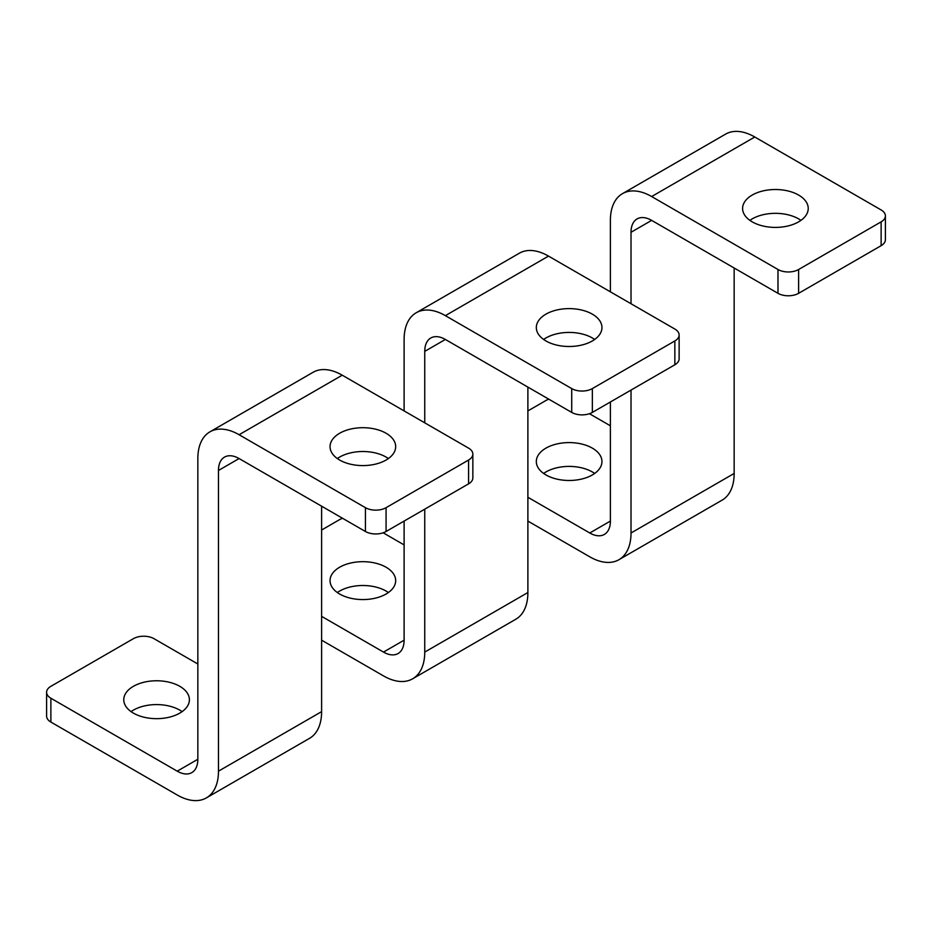 <?xml version="1.0" encoding="UTF-8"?>
<svg xmlns="http://www.w3.org/2000/svg" width="932" height="932" viewBox="0 0 932 932"><rect width="100%" height="100%" fill="white"/><g stroke="black" fill="none" stroke-linecap="round" stroke-linejoin="round"><path stroke-width="1.4" d="M610.39 401.983L610.39 521.081A29.172 16.846 60 0 1 604.355 534.432A29.172 16.846 60 0 1 589.77 532.988L527.885 497.269M527.885 521.081L589.77 556.812A58.343 33.68 -120 0 0 618.941 559.701A58.343 33.68 -120 0 0 631.022 532.988L631.022 390.077M631.022 532.988L734.16 473.444A58.343 33.68 60 0 1 722.079 500.158L618.941 559.701M631.022 303.739L631.022 232.278A29.172 16.846 60 0 1 637.057 218.927A29.172 16.846 60 0 1 651.643 220.371L777.987 293.312L777.987 269.499L651.643 196.547A58.343 33.68 -120 0 0 622.471 193.658A58.343 33.68 -120 0 0 610.39 220.371L610.39 291.821M527.885 410.919L545.931 400.504A14.586 8.423 0 0 1 548.843 399.199M543.612 473.444A32.818 18.943 180 0 1 545.931 471.953A32.818 18.943 180 0 1 594.663 473.444M734.16 473.444L734.16 268.008M749.887 220.371A32.818 18.943 180 0 1 752.206 218.88A32.818 18.943 180 0 1 800.938 220.371M885.4 215.909L885.4 239.722A14.586 8.423 180 0 1 881.124 245.675L881.124 221.863A14.586 8.423 0 0 0 885.4 215.909A14.586 8.423 0 0 0 881.124 209.945L754.78 137.004L651.643 196.547M777.987 269.499A14.586 8.423 0 0 0 798.619 269.499L798.619 293.312L881.124 245.675M798.619 293.312A14.586 8.423 180 0 1 777.987 293.312M798.619 269.499L881.124 221.863M798.619 221.863A32.818 18.943 0 0 0 808.23 208.465A32.818 18.943 0 0 0 787.971 190.955A32.818 18.943 0 0 0 752.206 195.068A32.818 18.943 0 0 0 742.594 208.465A32.818 18.943 0 0 0 762.854 225.963A32.818 18.943 0 0 0 798.619 221.863M592.344 474.936A32.818 18.943 0 0 0 601.956 461.538A32.818 18.943 0 0 0 581.696 444.028A32.818 18.943 0 0 0 545.931 448.141A32.818 18.943 0 0 0 536.319 461.538A32.818 18.943 0 0 0 556.579 479.036A32.818 18.943 0 0 0 592.344 474.936M610.39 425.808L589.432 413.703M622.471 193.658L725.609 134.115A58.343 33.68 60 0 1 754.78 137.004M197.84 759.265A29.172 16.846 60 0 1 191.806 772.616A29.172 16.846 60 0 1 177.22 771.172L50.876 698.231L50.876 722.055L177.22 794.996A58.343 33.68 -120 0 0 206.391 797.885A58.343 33.68 -120 0 0 218.472 771.172L218.472 470.462A29.172 16.846 60 0 1 224.507 457.111A29.172 16.846 60 0 1 239.093 458.556L365.437 531.496L365.437 507.684L239.093 434.731A58.343 33.68 -120 0 0 209.921 431.842A58.343 33.68 -120 0 0 197.84 458.556L197.84 759.265L177.22 771.172M218.472 771.172L321.61 711.629A58.343 33.68 60 0 1 309.529 738.342L206.391 797.885M50.876 722.055A14.586 8.423 180 0 1 46.6 716.091L46.6 692.278A14.586 8.423 0 0 1 50.876 686.325L133.381 638.688A14.586 8.423 0 0 1 154.013 638.688L197.84 663.992M131.062 711.629A32.818 18.943 180 0 1 133.381 710.137A32.818 18.943 180 0 1 182.113 711.629M321.61 711.629L321.61 506.192M337.337 458.556A32.818 18.943 180 0 1 339.656 457.064A32.818 18.943 180 0 1 388.388 458.556M472.85 454.094L472.85 477.906A14.586 8.423 180 0 1 468.575 483.859L468.575 460.047A14.586 8.423 0 0 0 472.85 454.094A14.586 8.423 0 0 0 468.575 448.129L342.23 375.188L239.093 434.731M365.437 507.684A14.586 8.423 0 0 0 386.069 507.684L386.069 531.496L468.575 483.859M386.069 531.496A14.586 8.423 180 0 1 365.437 531.496M386.069 507.684L468.575 460.047M386.069 460.047A32.818 18.943 0 0 0 395.681 446.649A32.818 18.943 0 0 0 375.421 429.139A32.818 18.943 0 0 0 339.656 433.252A32.818 18.943 0 0 0 330.045 446.649A32.818 18.943 0 0 0 350.304 464.148A32.818 18.943 0 0 0 386.069 460.047M179.794 713.12A32.818 18.943 0 0 0 189.406 699.722A32.818 18.943 0 0 0 169.146 682.212A32.818 18.943 0 0 0 133.381 686.325A32.818 18.943 0 0 0 123.77 699.722A32.818 18.943 0 0 0 144.029 717.221A32.818 18.943 0 0 0 179.794 713.12M46.6 692.278A14.586 8.423 0 0 0 50.876 698.231M209.921 431.842L313.059 372.299A58.343 33.68 60 0 1 342.23 375.188M404.115 521.081L404.115 640.179A29.172 16.846 60 0 1 398.08 653.53A29.172 16.846 60 0 1 383.495 652.085L321.61 616.355M321.61 640.179L383.495 675.898A58.343 33.68 -120 0 0 412.666 678.787A58.343 33.68 -120 0 0 424.747 652.085L424.747 509.163M424.747 652.085L527.885 592.542A58.343 33.68 60 0 1 515.804 619.244L412.666 678.787M424.747 422.825L424.747 351.376A29.172 16.846 60 0 1 430.782 338.013A29.172 16.846 60 0 1 445.368 339.458L571.712 412.41L571.712 388.586L445.368 315.645A58.343 33.68 -120 0 0 416.196 312.756A58.343 33.68 -120 0 0 404.115 339.458L404.115 410.919M321.61 530.017L339.656 519.59A14.586 8.423 0 0 1 342.568 518.297M337.337 592.542A32.818 18.943 180 0 1 339.656 591.051A32.818 18.943 180 0 1 388.388 592.542M527.885 592.542L527.885 387.095M543.612 339.458A32.818 18.943 180 0 1 545.931 337.978A32.818 18.943 180 0 1 594.663 339.458M679.125 334.996L679.125 358.82A14.586 8.423 180 0 1 674.85 364.773L674.85 340.949A14.586 8.423 0 0 0 679.125 334.996A14.586 8.423 0 0 0 674.85 329.043L548.505 256.102L445.368 315.645M571.712 388.586A14.586 8.423 0 0 0 592.344 388.586L592.344 412.41L674.85 364.773M592.344 412.41A14.586 8.423 180 0 1 571.712 412.41M592.344 388.586L674.85 340.949M592.344 340.949A32.818 18.943 0 0 0 601.956 327.551A32.818 18.943 0 0 0 581.696 310.053A32.818 18.943 0 0 0 545.931 314.154A32.818 18.943 0 0 0 536.319 327.551A32.818 18.943 0 0 0 556.579 345.061A32.818 18.943 0 0 0 592.344 340.949M386.069 594.022A32.818 18.943 0 0 0 395.681 580.624A32.818 18.943 0 0 0 375.421 563.126A32.818 18.943 0 0 0 339.656 567.227A32.818 18.943 0 0 0 330.045 580.624A32.818 18.943 0 0 0 350.304 598.134A32.818 18.943 0 0 0 386.069 594.022M404.115 544.905L383.157 532.801M416.196 312.756L519.334 253.213A58.343 33.68 60 0 1 548.505 256.102M589.77 532.988L610.39 521.081M651.643 220.371L631.022 232.278M239.093 458.556L218.472 470.462M383.495 652.085L404.115 640.179M445.368 339.458L424.747 351.376"/></g></svg>
